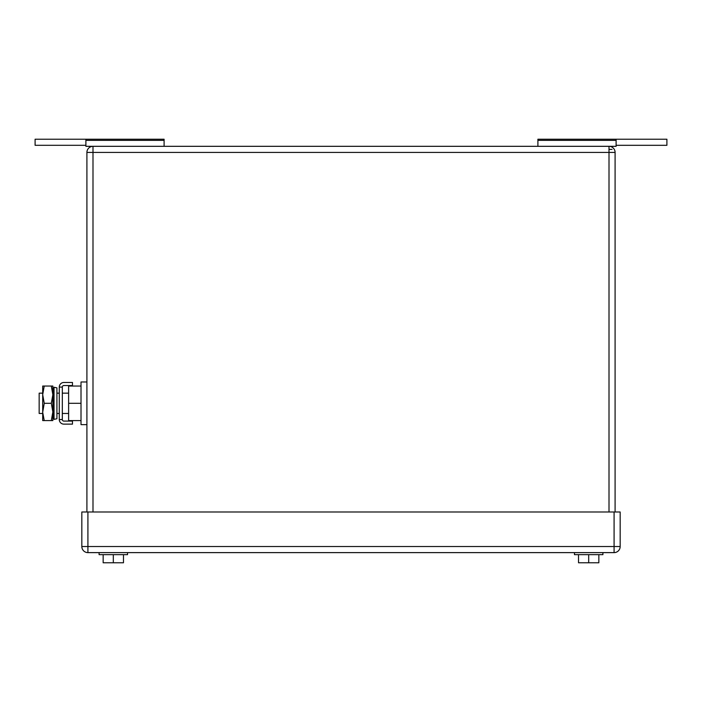 <?xml version="1.0" encoding="UTF-8"?>
<svg xmlns="http://www.w3.org/2000/svg" width="702" height="702" viewBox="0 0 702 702"><rect width="100%" height="100%" fill="white"/><g stroke="black" fill="none" stroke-linecap="round" stroke-linejoin="round"><path stroke-width="1.05" d="M85.89 139.215L164.101 139.215L164.101 146.323L85.89 146.323L85.89 139.215L35.1 139.215L35.1 145.305L85.89 145.305M164.101 139.215L164.101 140.356L85.89 140.356M537.899 139.215L616.11 139.215L616.11 146.323L616.11 145.314L666.9 145.314L666.9 139.215L537.899 139.215L537.899 146.323M537.899 140.356L616.11 140.365M92.997 146.323L92.997 152.422L86.908 152.422A6.099 6.099 -90 0 1 92.997 146.323L609.003 146.323A6.099 6.099 90 0 1 615.092 152.422A6.099 6.099 -90 0 0 609.055 146.323L616.11 146.323L616.11 145.314L616.11 146.323M666.9 145.314L666.9 139.215L616.11 139.215M164.101 140.356L164.101 146.323M609.003 146.323L609.003 152.422L615.092 152.422L615.092 511.995M609.003 149.377L612.047 149.377M86.908 152.422L86.908 511.995L86.908 152.422M127.536 554.659L127.536 552.623L127.536 554.659L99.096 554.659L99.096 552.623M123.473 562.785L123.473 554.659L123.473 562.785L113.312 562.785L113.312 554.659M113.312 562.785L103.159 562.785L103.159 554.659M602.904 554.659L602.904 552.623L602.904 554.659L574.464 554.659L574.464 552.623M598.841 558.722L598.841 562.785L598.841 554.659L598.841 562.785L588.688 562.785L588.688 554.659M588.688 562.785L578.527 562.785L578.527 554.659M87.917 552.623L614.083 552.623A6.099 6.099 -90 0 0 620.173 546.533L614.083 546.533L614.083 552.623A6.099 6.099 -90 0 0 620.173 546.533L620.173 511.995L614.083 511.995L614.083 546.533L87.917 546.533L87.917 552.623A6.099 6.099 90 0 1 81.827 546.533L81.827 511.995L81.827 546.533L87.917 546.533L87.917 511.995L614.083 511.995M87.917 511.995L81.827 511.995M620.173 511.995L620.173 546.533M42.699 393.155L39.163 393.155L39.163 413.469L42.699 413.469M81.011 420.577L68.62 420.577L68.62 386.047L81.011 386.047M86.908 381.985L81.011 381.985L81.011 403.308L68.62 403.308M81.011 403.308L81.011 424.64L86.908 424.64M44.235 386.047L42.699 394.673L42.699 386.047L52.852 386.047L52.852 420.577L42.699 420.577L42.699 394.673L44.235 403.308L42.699 412.302L44.235 420.577M44.235 403.308L51.307 403.308L52.852 411.942L51.307 420.577M51.307 386.047L52.852 394.673L51.307 403.308M72.481 424.131L72.481 421.086L63.864 421.086A1.544 1.544 0 0 1 62.32 419.542L59.275 419.542A4.589 4.589 0 0 0 63.864 424.131L72.481 424.131M62.32 387.083A1.544 1.544 0 0 1 63.864 385.538L72.481 385.538L72.481 382.485L63.864 382.485A4.589 4.589 0 0 0 59.275 387.083L62.32 387.083L62.32 419.542M59.275 387.083L59.275 419.542M56.915 416.865L56.915 418.761L54.036 419.357L54.036 387.258L56.915 387.864L56.915 416.865M54.036 387.258L53.054 391.944L53.054 414.68L54.036 419.357M92.997 511.995L92.997 152.422L609.003 152.422L609.003 511.995M56.915 393.155L59.275 393.155M62.32 393.155L68.62 393.155M56.915 413.469L59.275 413.469M62.32 413.469L68.62 413.469"/></g></svg>
